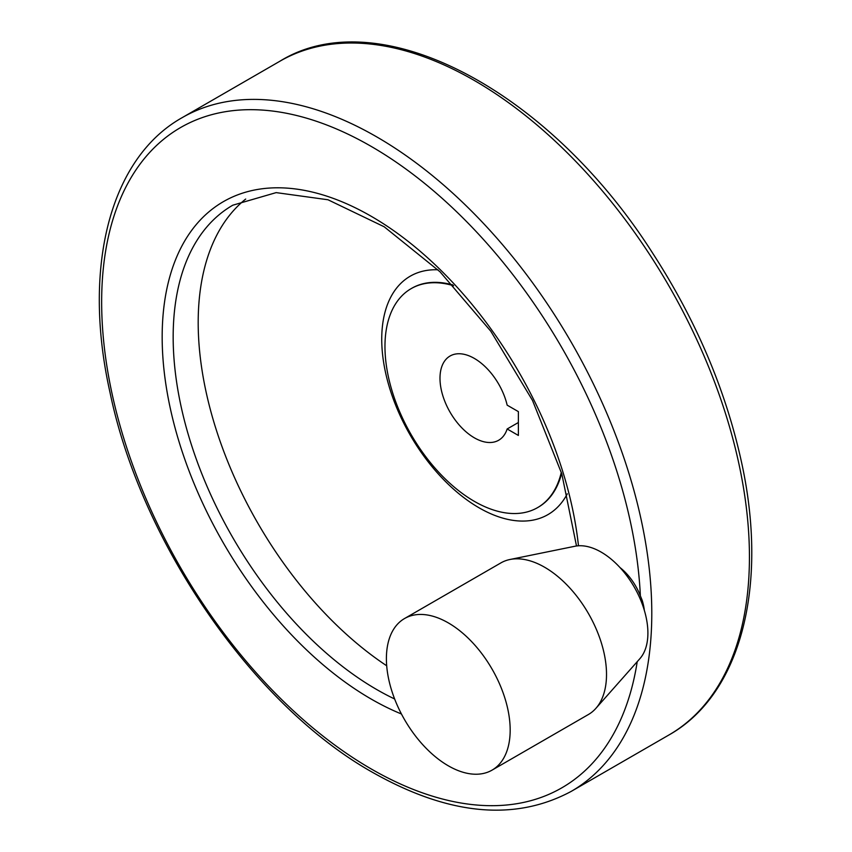 <?xml version="1.0" encoding="UTF-8"?>
<svg xmlns="http://www.w3.org/2000/svg" width="852" height="852" viewBox="0 0 852 852"><rect width="100%" height="100%" fill="white"/><g stroke="black" fill="none" stroke-linecap="round" stroke-linejoin="round"><path stroke-width="1.28" d="M644.325 610.288A42.014 24.261 -120 0 0 642.227 600.436L640.363 595.793A381.227 220.104 -120 0 0 361.237 140.868A381.227 220.104 -120 0 0 101.697 307.838A381.227 220.104 -120 0 0 371.216 768.951A381.227 220.104 -120 0 0 637.221 661.674M620 567.56A42.014 24.261 60 0 1 640.363 595.793M518.378 435.447L518.378 411.623L507.164 405.158A48.628 28.073 60 0 0 450.058 356.019A48.628 28.073 60 0 0 450.058 412.166A48.628 28.073 60 0 0 498.676 440.239A48.628 28.073 60 0 0 507.164 428.971L518.378 435.447M453.615 285.74A126.426 72.995 -120 0 0 411.154 288.636A126.426 72.995 -120 0 0 391.771 389.95A126.426 72.995 -120 0 0 474.362 501.359A126.426 72.995 -120 0 0 537.58 507.622A126.426 72.995 -120 0 0 561.319 472.285M245.685 199.059A287.859 166.193 -120 0 0 214.246 423.306A287.859 166.193 -120 0 0 386.702 665.774M507.164 428.971L518.378 422.507M448.29 765.799A87.522 50.534 -120 0 0 492.051 770.133A87.522 50.534 -120 0 0 492.051 669.076A87.522 50.534 -120 0 0 404.53 618.541A87.522 50.534 -120 0 0 391.111 688.672A87.522 50.534 -120 0 0 448.29 765.799M492.051 770.133L588.391 714.519A87.522 50.534 -120 0 0 595.889 708.353A87.522 50.534 -120 0 0 588.391 613.451A87.522 50.534 -120 0 0 509.954 559.498A87.522 50.534 -120 0 0 500.869 562.916L404.53 618.541M595.889 708.353L639.873 658.681A66.105 38.17 -120 0 0 634.207 586.996A66.105 38.17 -120 0 0 574.962 546.249L509.954 559.498M537.91 507.419A126.426 72.995 -120 0 0 538.24 507.238A126.426 72.995 -120 0 0 561.638 473.329M452.881 284.951A126.426 72.995 -120 0 0 411.814 288.253A126.426 72.995 -120 0 0 411.484 288.445M437.971 269.786A137.662 79.481 -120 0 0 384.039 364.848A137.662 79.481 -120 0 0 479.08 507.813A137.662 79.481 -120 0 0 567.315 493.819M576.506 545.994L561.83 473.968L532.5 400.419L490.784 331.204L439.983 271.756L384.177 226.77L327.977 199.762L276.165 192.616L232.788 205.204A287.859 166.193 -120 0 0 188.665 435.883A287.859 166.193 -120 0 0 376.722 689.545A287.859 166.193 -120 0 0 394.636 698.981M578.476 545.791A295.644 170.688 -120 0 0 352.973 206.674A295.644 170.688 -120 0 0 162.37 347.648A295.644 170.688 -120 0 0 371.216 699.077A295.644 170.688 -120 0 0 401.441 713.987M668.863 735.02L571.213 791.391A389.002 224.587 -120 0 0 571.223 342.206A389.002 224.587 -120 0 0 182.221 117.619L279.871 61.237A389.002 224.587 -120 0 1 668.873 285.835A389.002 224.587 -120 0 1 668.863 735.02C741.538 694.252 768.919 584.568 741.091 460.261C725.212 388.81 695.796 319.862 652.813 253.395C549.252 90.408 379.172 -0.117 279.871 61.237M537.58 507.622L538.24 507.238M411.154 288.636L411.814 288.253M571.213 791.391C514.81 821.637 448.685 815.343 372.825 772.508C253.491 705.68 141.049 542.788 109.993 392.378C82.165 268.071 109.546 158.387 182.221 117.619"/></g></svg>
